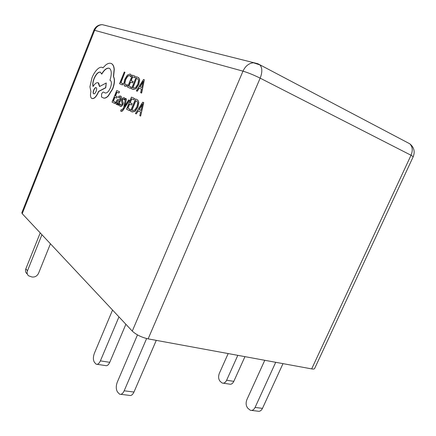 <?xml version="1.0" encoding="UTF-8"?>
<svg xmlns="http://www.w3.org/2000/svg" width="436" height="436" viewBox="0 0 436 436"><rect width="100%" height="100%" fill="white"/><g stroke="black" fill="none" stroke-linecap="round" stroke-linejoin="round"><path stroke-width="0.65" d="M121.148 111.354L121.192 111.376C121.775 111.671 122.598 110.984 123.671 109.332L129.476 100.307L128.587 99.904L124.516 106.509M121.606 110.041L121.181 109.649L120.641 110.973L121.017 111.305C121.6 111.6 122.423 110.913 123.492 109.262L129.301 100.231L128.587 99.904M124.865 105.894L126.505 98.939L125.579 98.52L123.595 107.741L122.663 109.142L121.491 110.003L121.181 109.649M118.32 105.185L120.532 99.773C121.312 97.866 121.382 96.645 120.739 96.111L118.892 96.143L118.309 97.571L120.058 97.201L119.851 99.533L118.608 99.359C117.687 99.239 116.908 99.953 116.27 101.512L115.862 103.436L116.265 104.395L118.2 103.572L117.671 104.869L118.494 105.256L120.707 99.844C121.481 97.936 121.551 96.716 120.914 96.182L120.527 95.975M116.576 104.558L118.003 104.057M118.309 97.571L119.987 97.146M114.75 103.446L115.289 102.117L113.213 101.114L114.804 97.212L116.63 98.067L117.175 96.732L115.349 95.882L116.864 92.16L118.848 93.059L119.393 91.713L116.75 90.525L112.03 102.117L114.919 103.517L115.464 102.188L113.387 101.185L114.973 97.288M118.848 93.059L119.568 91.783L116.75 90.525M116.63 98.067L117.344 96.803L115.518 95.953L117.033 92.236M130.528 76.638L131.187 75.025L130.102 74.044L127.421 75.025L124.783 79.297L123.726 83.832L124.467 85.957L126.811 86.224L127.41 84.753L125.535 84.895L124.68 83.08L125.535 79.499L127.546 76.175L129.541 75.433L130.696 76.714L131.356 75.106L130.304 74.136M125.617 84.927L124.854 83.156L125.71 79.575L127.715 76.251L129.688 75.499M22.225 213.689L132.277 331.098L242.988 71.15L94.639 30.324L22.225 213.689L21.827 212.768L93.887 30.237L94.639 30.324C96.209 26.787 98.754 24.901 102.28 24.656C98.323 24.754 95.522 26.612 93.887 30.237M124.958 72.289L124.282 72.027L119.529 83.701L122.434 84.938L122.979 83.603L120.734 82.655L124.958 72.289L120.908 82.726M130.604 88.415L131.16 87.047L128.762 86.034L130.408 82.017L132.539 82.889L133.1 81.516L130.969 80.644L132.539 76.812L134.838 77.722L135.231 76.262L132.391 75.161L127.508 87.096L130.604 88.415L130.991 86.971M131.143 80.715L132.708 76.894M128.936 86.105L130.582 82.093M131.465 88.781L132.985 89.424L135.847 88.644L138.566 84.453L139.487 79.783L138.604 77.69L136.408 76.72L131.465 88.781L133.16 89.5L136.021 88.721L138.741 84.529L139.667 79.859L138.779 77.772L138.201 77.423M140.637 92.683L141.64 93.108L144.338 79.783L143.531 79.472L136.31 90.841L137.117 91.184L139.04 88.067L141.433 89.064L140.637 92.683L141.46 93.031L144.338 79.783M136.31 90.841L137.291 91.26L139.215 88.143L141.433 89.064M120.848 105.196L119.949 103.795L119.328 105.321L120.14 106.313L121.513 106.177L122.69 104.547L123.045 103.038L122.462 100.574L123.175 98.988L123.726 98.879M122.636 101.534L122.287 100.503L123.007 98.918L123.884 98.988L124.549 99.98L125.143 98.531L124.265 97.691M120.314 106.384L121.688 106.248L122.865 104.624L123.219 103.109L122.81 101.604M129.459 110.624L130.032 109.24L127.775 108.15L129.443 104.09L131.427 105.022L131.999 103.632L130.015 102.705L131.607 98.836L133.759 99.806L134.337 98.405L131.459 97.119L126.505 109.18L129.639 110.695L130.206 109.311L127.95 108.226L129.617 104.171M133.759 99.806L134.511 98.481L131.459 97.119M131.427 105.022L132.173 103.703L130.19 102.782L131.776 98.912M132.272 111.981L135.127 111.311L137.89 107.131L138.828 102.351L137.841 100.062L135.531 98.945L130.511 111.136L132.048 111.889L134.953 111.235L137.711 107.054L138.648 102.275L137.662 99.991L135.531 98.945M140.637 116.08L143.738 102.618L142.746 102.177L135.416 113.529L136.234 113.932L138.19 110.815L140.615 111.976L139.803 115.671L140.637 116.08L143.558 102.542L142.746 102.177M136.234 113.932L138.359 110.897M103.55 98.029C104.88 98.34 106.411 97.631 108.15 95.898L112.586 88.77C114.548 83.396 114.826 79.341 113.42 76.594L114.123 69.428C113.905 66.844 113.218 65.04 112.052 64.005L111.087 63.427C109.545 62.904 107.768 63.422 105.774 64.975L102.918 67.869L102.22 67.411C100.749 66.882 99.01 67.629 96.994 69.646C95.043 71.678 93.369 74.398 91.98 77.804L89.925 86.78L90.939 91.685C90.176 94.944 90.377 97.141 91.538 98.274L91.816 98.46C93.942 98.983 96.073 96.901 98.209 92.209L98.525 91.418L105.583 87.712L106.248 82.993L99.522 86.541L98.149 82.753C96.563 82.333 94.868 83.587 93.059 86.513C92.443 84.551 92.764 81.886 94.023 78.524C96.089 73.913 98.204 71.776 100.362 72.125L101.626 74.027C104.264 69.618 106.787 67.694 109.185 68.239L109.828 68.626C111.698 70.681 111.736 74.556 109.943 80.251L110.553 80.573C111.72 81.892 111.66 84.322 110.373 87.87C108.766 91.456 107.082 93.179 105.332 93.026L103.632 92.132C102.94 91.985 102.258 92.645 101.588 94.111L101.523 97.026L103.719 98.095C105.049 98.411 106.58 97.702 108.319 95.969L112.755 88.84C114.717 83.472 114.995 79.412 113.589 76.671L114.287 69.504C114.074 66.921 113.382 65.111 112.221 64.081L111.349 63.542M105.376 93.037L103.708 92.17M109.943 80.251L110.259 80.388M109.185 68.239L109.36 68.316C106.951 67.765 104.433 69.695 101.79 74.098L101.626 74.027M93.151 86.361C92.634 84.393 92.977 81.805 94.187 78.594C96.22 74.044 98.313 71.902 100.465 72.174M99.691 86.453L98.672 83.053L98.198 82.78M91.985 98.525C94.111 99.048 96.236 96.966 98.373 92.279L98.694 91.489L105.752 87.783L106.248 82.993M102.945 67.836L102.318 67.455M408.2 142.964L409.796 143.804C412.57 146.654 412.979 150.464 411.017 155.243L413.219 156.704L314.628 368.518C314.34 369.069 313.359 369.199 311.68 368.9L411.017 155.243L260.167 78.153L148.131 338.87L311.68 368.9M148.131 338.87C141.52 337.35 136.239 334.761 132.277 331.098M264.772 360.289L246.896 399.605C245.615 403.055 245.953 405.96 247.904 408.33L250.308 410.26C252.242 410.799 253.834 409.856 255.082 407.426L275.71 362.3M255.082 407.426L262.477 408.363L282.991 363.635M262.477 408.363C261.235 410.772 259.643 411.704 257.703 411.164L251.632 410.418M228.175 353.569L219.357 373.298C218.158 376.557 218.42 379.249 220.147 381.369L222.175 383.026C223.951 383.538 225.434 382.612 226.627 380.247L237.805 355.34M226.627 380.247L233.821 381.347L244.95 356.648M233.821 381.347C232.633 383.696 231.151 384.612 229.369 384.1L223.27 383.19M50.429 243.779L38.532 273.334C37.104 276.119 34.902 277.334 31.921 276.985L28.536 275.781C27.119 274.489 26.76 272.843 27.463 270.838L41.927 234.71M26.928 273.726C25.511 272.44 25.157 270.8 25.855 268.805L40.216 232.884M137.471 334.897L117.289 382.138C115.856 386.1 115.943 389.403 117.54 392.04L119.589 394.171C121.322 394.733 122.848 393.61 124.178 390.798L146.616 338.543M124.178 390.798L133.972 392.04L156.268 340.363M133.972 392.04C132.648 394.825 131.111 395.932 129.361 395.376L120.788 394.318M112.548 310.056L94.367 353.318C93.037 357.03 93.064 360.054 94.454 362.381L96.149 364.18C97.708 364.692 99.119 363.591 100.384 360.877L118.952 316.885M100.384 360.877L109.752 362.316L125.879 324.275M109.752 362.316C108.493 365.003 107.076 366.093 105.496 365.575L97.124 364.322M119.529 83.701L122.26 84.867L122.81 83.527M124.881 86.214L126.811 86.224M126.636 86.148L127.241 84.682M130.408 82.017L132.539 82.889M132.364 82.813L132.925 81.434M132.539 76.812L134.838 77.722M134.664 77.646L135.231 76.262M127.508 87.096L130.429 88.339M136.561 78.387L132.74 87.707L133.541 88.045L135.721 87.478L137.781 84.186L138.566 80.507L137.901 79.014L136.561 78.387L132.915 87.778M137.574 78.796L136.735 78.469M139.847 86.78L141.776 87.576L143.275 81.2L139.847 86.78M143.03 82.023L140.021 86.851M117.578 100.727L116.761 102.771L117.099 103.386L118.085 103.043L119.393 100.656L117.578 100.727L116.935 102.841L117.219 103.43M119.371 100.7L117.747 100.798M124.374 99.909L124.969 98.46L124.216 97.664L122.892 97.855L121.731 99.463L121.371 100.885L122.107 103.479L121.949 104.368L120.701 105.136L119.949 103.795M124.5 106.504L124.881 105.834M124.707 105.757L126.505 98.939M126.331 98.868L125.579 98.52M135.683 100.678L131.803 110.095L132.615 110.493L134.828 110.025L136.909 106.733L137.716 102.972L136.964 101.332L135.683 100.678M135.858 100.76L131.977 110.172L132.811 110.575M139.002 109.529L140.964 110.455L142.485 103.948L139.002 109.529L140.964 110.444M142.245 104.76L139.182 109.605M93.669 93.762C95.162 94.677 97.68 88.661 96.252 87.75L96.127 87.669C94.677 86.748 92.105 92.814 93.555 93.691L93.669 93.762M96.187 87.701C94.688 87.086 92.318 92.928 93.724 93.756L93.789 93.805M242.988 71.15C248.133 72.708 253.856 75.041 260.167 78.153C262.439 72.305 262.368 67.902 259.954 64.948L253.425 62.768C248.863 63.258 245.386 66.054 242.988 71.15M413.219 156.704C415.192 151.603 414.053 147.303 409.796 143.804L257.829 63.716L102.28 24.656M105.19 25.392L105.779 25.43M25.855 268.805L27.463 270.838"/></g></svg>
